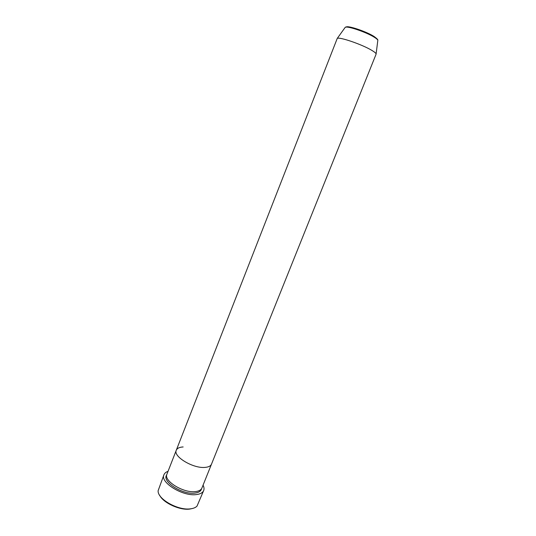 <?xml version="1.0" encoding="UTF-8"?>
<svg xmlns="http://www.w3.org/2000/svg" width="536" height="536" viewBox="0 0 536 536"><rect width="100%" height="100%" fill="white"/><g stroke="black" fill="none" stroke-linecap="round" stroke-linejoin="round"><path stroke-width="0.8" d="M192.618 508.45L189.878 509.046C180.13 510.594 163.453 503.036 159.735 495.425M163.949 474.762L158.127 490.701C157.276 499.009 178.374 510.868 190.675 508.805C193.563 508.423 195.68 507.525 197.027 506.105L203.693 490.494C202.735 492.738 200.297 494.098 196.384 494.574C182.803 496.638 159.808 482.373 163.949 474.762C164.579 473.208 165.946 472.062 168.043 471.325M377.766 40.783L376.078 54.203L201.925 488.008C201.08 489.984 198.93 491.177 195.466 491.586C183.52 493.341 163.326 480.839 166.937 474.159L176.284 450.227C177.148 448.25 179.439 447.158 183.151 446.95M211.499 464.169C210.708 466.012 208.584 467.084 205.147 467.385C193.282 468.752 172.84 456.444 176.284 450.227C172.84 456.444 193.282 468.752 205.147 467.385C208.584 467.084 210.708 466.012 211.499 464.169M203.057 485.187C204.082 487.164 204.296 488.933 203.693 490.494M376.064 53.794C375.763 53.031 374.389 51.918 371.951 50.451C362.517 44.629 339.295 36.622 337.245 38.418L176.284 450.227M201.556 488.718C201.027 491.137 198.796 492.597 194.863 493.087C182.294 494.963 161.443 481.301 166.723 474.93M374.282 36.609L377.036 38.847M337.245 38.418L345.211 27.343C347.831 24.937 366.436 31.664 374.356 36.723C376.909 38.545 378.068 39.724 377.84 40.26C377.592 39.557 376.446 38.572 374.409 37.299C366.544 32.234 347.107 25.634 345.211 27.343L344.903 27.772M346.162 27.135C347.147 25.092 366.276 31.443 374.001 36.435"/></g></svg>
